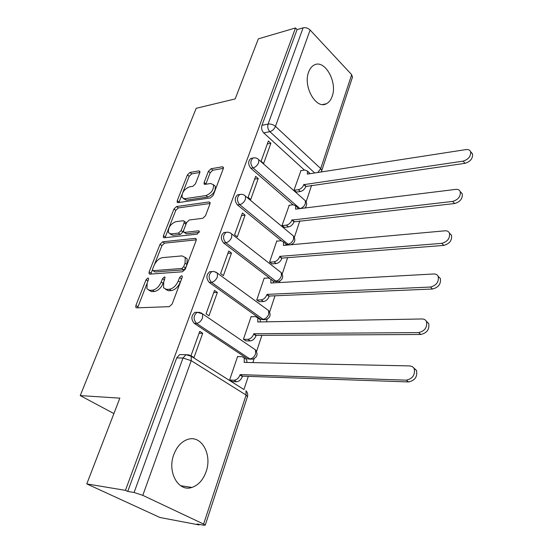 <?xml version="1.0" encoding="UTF-8"?>
<svg xmlns="http://www.w3.org/2000/svg" width="553" height="553" viewBox="0 0 553 553"><rect width="100%" height="100%" fill="white"/><g stroke="black" fill="none" stroke-linecap="round" stroke-linejoin="round"><path stroke-width="0.83" d="M147.9 278.041L146.027 279.79L135.893 305.463L135.81 307.392L136.674 307.848L169.273 306.666L172.121 304.053L182.2 277.385L182.241 276.106L181.536 275.74L179.573 277.558L178.28 280.965C176.082 285.811 173.096 288.576 169.315 289.254L166.55 289.406L163.515 287.809L163.736 281.885L165.077 277.253L164.421 276.915L162.499 278.698L161.2 282.044C159.015 286.8 156.091 289.516 152.434 290.18L149.773 290.332L146.918 288.839L147.167 282.929L148.467 279.631L148.522 278.359L147.9 278.041M181.896 278.194L180.223 282.313L178.28 280.965M164.58 279.687L163.135 283.364L161.2 282.044M285.936 244.461L287.325 245.076M288.445 244.979L289.357 244.855M270.846 279.127L273.562 281.207L276.859 281.636M211.827 271.585L209.725 271.696C206.124 274.793 205.965 278.366 209.241 282.424L260.822 319.337L263.899 319.731M253.668 348.632L255.493 349.869C258.292 354.307 257.269 357.432 252.417 359.25L249.832 358.897L196.522 323.374C193.094 319.233 193.322 315.535 197.2 312.286L194.988 312.348C191.103 315.59 190.875 319.281 194.303 323.415L247.613 358.856L250.44 359.215M173.773 454.684C167.027 472.11 178.481 492.294 191.891 487.435C198.396 485.188 203.131 479.935 206.103 471.674C212.497 454.366 201.216 434.382 187.46 439.497C181.336 441.702 176.78 446.762 173.773 454.684M308.609 72.125C302.83 86.572 316.178 109.784 326.388 103.736C328.994 102.429 330.922 99.955 332.18 96.319C337.689 82.058 324.673 58.936 314.166 65.047C311.712 66.325 309.86 68.683 308.609 72.125M199.757 172.764L199.84 171.319L198.838 170.898L189.997 172.446L187.419 174.9L177.243 200.677L177.16 202.218L178.107 202.64L210.472 197.926L213.202 195.368L223.281 168.693L223.357 167.255L222.271 166.792L211.094 168.748L208.44 171.264L204.14 182.435L204.064 183.921L205.094 184.37L210.61 183.485L213.444 184.737C213.893 189.665 211.412 193.274 205.999 195.568L184.702 198.734L182.124 197.594C181.667 192.79 184.073 189.223 189.34 186.9L192.817 186.34L195.451 183.845L199.757 172.764M203.608 524.071L246.113 395.07L191.22 360.674L142.792 495.343L203.608 524.071L205.239 525.163L203.476 525.191L197.082 523.988L199.094 524.928L159.983 517.511L86.786 483.91L119.849 398.139L80.233 395.595L196.191 108.298L235.177 98.925L258.334 38.855L295.516 27.947L125.441 490.352L127.736 491.43L134.082 492.495L182.995 358.026L185.981 354.687L188.926 354.915M86.786 483.91L125.441 490.352M162.686 241.799L160.031 244.288L149.144 271.882L149.061 273.68L149.953 274.129L182.497 271.772L185.303 269.173L196.121 240.548L196.191 238.861L195.154 238.357L162.686 241.799L164.552 243.147L161.905 245.636L154.46 264.548M163.432 235.675L173.96 209.006L176.573 206.532L208.951 201.949L210.009 202.433L209.94 203.988L205.509 215.718L202.757 218.297L189.34 219.983L186.644 222.513L183.651 230.276L183.575 231.928L184.557 232.398L198.548 230.815L199.274 231.168L197.29 234.133L164.269 237.769L163.349 237.334L163.432 235.675L165.292 237.023L175.771 210.389L173.96 209.006M304.42 170.096L263.719 132.9L269.857 131.662C267.908 129.499 267.32 126.969 268.101 124.066L303.099 27.844C305.671 27.353 308.007 28.079 310.122 30.014L351.68 74.683L352.427 77.309M199.094 524.928L199.267 524.396M243.949 389.512L248.311 376.365M252.873 362.595L254.152 358.717M256.578 351.397L261.901 335.332M266.373 321.825L267.251 319.192M269.629 312.016L275 295.793M279.389 282.542L279.88 281.069M282.217 274.018L287.629 257.663M291.943 244.661L292.067 244.281M294.369 237.334L299.823 220.875M306.106 201.9L311.588 185.352M295.516 27.947L297.072 29.599L303.099 27.844M142.792 495.343L134.082 492.495M238.018 356.623L237.638 356.367L229.599 380.063L232.46 381.577M202.709 333.293L199.764 331.351L190.992 355.69L193.992 357.584L202.709 333.293L199.059 333.321M217.37 292.433L214.523 290.408L206.082 313.834L208.979 315.818L217.37 292.433L213.734 292.613M251.511 316.724L251.166 316.475L243.424 339.314L246.196 340.897M231.493 253.08L228.742 250.986L220.606 273.548L223.412 275.601L231.493 253.08L227.871 253.398M264.528 278.249L264.216 278.007L256.744 300.03L259.433 301.682M245.097 215.152L242.435 212.995L234.596 234.742L237.306 236.864L245.097 215.152L241.495 215.601M277.094 241.122L276.804 240.887L269.594 262.143L272.207 263.85M258.223 178.578L255.645 176.359L248.083 197.331L250.709 199.522L258.223 178.578L254.636 179.144M289.233 205.274L281.995 225.569L284.539 227.331M270.887 143.282L268.385 141.001L261.092 161.248L263.636 163.494L270.887 143.282L267.32 143.96M300.956 170.642L293.982 190.246L296.449 192.057M293.049 204.783L250.834 168.271L253.011 167.898C250.136 164.027 250.15 160.736 253.06 158.02L254.601 157.805M281.359 240.721L237.472 204.928L239.67 204.638C236.663 200.704 236.719 197.317 239.836 194.483L241.613 194.31M269.505 278.097L223.619 242.954L225.824 242.739C222.686 238.744 222.79 235.26 226.136 232.301L228.182 232.184M80.233 395.595L113.897 413.582M252.659 158.248L250.882 158.407C247.972 161.117 247.958 164.407 250.834 168.271M239.518 194.649L237.645 194.801C234.527 197.628 234.472 201.009 237.472 204.928M225.921 232.405L223.937 232.536C220.592 235.495 220.488 238.972 223.619 242.954M297.072 29.599L261.963 125.344C261.182 128.234 261.769 130.75 263.719 132.9M127.736 491.43L176.69 357.909L179.684 354.591L182.227 354.632M148.944 290.284L151.716 291.631L149.773 290.332M163.135 283.364C160.958 288.12 158.04 290.823 154.384 291.486L151.716 291.631M165.589 289.343L168.499 290.733L166.55 289.406M180.223 282.313C178.031 287.152 175.045 289.91 171.264 290.588L168.499 290.733M146.787 284.048L137.614 307.814M196.308 239.836L164.552 243.147M152.469 269.601L150.838 274.067M152.614 269.09L152.559 270.341L153.188 270.659L181.743 268.488L183.7 266.677L185.041 263.138L185.255 257.504L182.055 255.894L162.554 257.629C158.96 258.389 156.091 261.064 153.962 265.661L152.614 269.09M153.015 270.652L155.096 271.979L153.188 270.659M185.158 257.332L187.156 258.88L186.955 264.507L185.614 268.046L183.665 269.85L155.096 271.979M210.085 203.483L178.384 207.921L175.771 210.389M184.19 232.391L186.416 233.788L199.218 232.357M175.806 221.684C170.407 223.993 167.974 227.677 168.499 232.744L171.015 233.94L178.432 233.096L181.128 230.566L184.121 222.824L184.197 221.214L183.223 220.751L175.806 221.684M170.089 233.912L172.868 235.302L171.015 233.94M185.442 222.154L186.036 222.603L185.96 224.221L182.981 231.956L180.285 234.472L172.868 235.302M165.292 237.023L165.105 237.679M183.555 198.714L186.506 200.138L184.702 198.734M213.527 184.93L215.228 186.195C215.684 191.117 213.209 194.725 207.804 197.013L186.506 200.138M223.384 168.382L212.85 170.206L210.202 172.716L205.799 184.26M182.041 194.456L178.902 202.522M199.861 172.46L191.753 173.863L189.174 176.317L182.78 192.568M229.606 380.035L234.092 380.215C236.677 379.987 238.64 378.252 239.981 375.017L240.113 374.616L406.241 380.16C412.649 378.736 415.31 374.893 414.225 368.644L412.497 366.667L409.932 365.92L244.205 362.409L244.239 357.964L242.027 356.685L237.555 356.616M244.709 358.275L246.603 359.533L246.991 362.471M413.886 368.035L416.513 370.455C417.612 376.697 414.957 380.526 408.549 381.936L242.511 376.164L242.38 376.558C241.046 379.787 239.083 381.515 236.497 381.736L234.092 380.215M231.963 381.556L236.497 381.736M242.511 376.164L240.113 374.616M243.424 339.307L247.882 339.3C250.454 338.982 252.389 337.261 253.689 334.136L253.813 333.749L418.586 332.602C424.766 331.102 427.407 327.431 426.487 321.59C425.637 319.855 424.186 318.984 422.126 318.97L257.76 321.984L257.816 317.885L255.527 316.627L251.076 316.731M258.403 318.307L260.11 319.523L260.484 321.936M426.287 321.203L428.693 323.491C429.619 329.325 426.992 332.989 420.812 334.482L256.136 335.36L256.004 335.747C254.712 338.865 252.783 340.586 250.212 340.897L247.882 339.3M245.746 340.897L250.212 340.897M256.136 335.36L253.813 333.749M256.758 300.044L261.175 299.864C263.733 299.47 265.634 297.756 266.892 294.735L267.023 294.362L430.414 287.042C436.393 285.466 438.992 281.94 438.218 276.479C437.395 274.751 435.923 273.915 433.808 273.97L270.825 283.018L270.908 279.23L268.551 278L264.127 278.27M271.599 279.763L273.127 280.931L273.472 282.873M438.142 276.3L440.347 278.463C441.128 283.924 438.529 287.436 432.564 289.005L269.263 296.042L269.138 296.408C267.887 299.429 265.986 301.136 263.435 301.53L261.175 299.864M259.018 301.696L263.435 301.53M269.263 296.042L267.023 294.362M269.629 262.163L273.998 261.839C276.535 261.362 278.415 259.661 279.631 256.737L279.756 256.378L441.75 243.355C447.543 241.709 450.114 238.315 449.465 233.186C448.67 231.472 447.183 230.677 445.006 230.815L283.426 245.435L283.523 241.924L281.111 240.735L276.714 241.156M284.318 242.573L285.673 243.679L285.998 245.2M449.471 233.2L451.518 235.253C452.174 240.375 449.61 243.755 443.831 245.394L281.933 258.113L281.809 258.472C280.592 261.389 278.719 263.083 276.189 263.553L273.998 261.839M271.813 263.878L276.189 263.553M281.933 258.113L279.756 256.378M282.044 225.603L286.371 225.133C288.887 224.587 290.74 222.9 291.929 220.066L452.637 201.423C458.25 199.716 460.787 196.446 460.248 191.614C459.481 189.921 457.988 189.174 455.762 189.382L295.585 209.152L295.703 205.903L293.242 204.762L288.866 205.322M296.581 206.663L297.791 207.707L298.067 208.847M460.317 191.808L462.232 193.75C462.778 198.568 460.248 201.831 454.642 203.532L294.037 221.857C292.855 224.684 291.009 226.364 288.493 226.91L286.371 225.133M284.166 227.373L288.493 226.91M294.155 221.511L292.046 219.721M294.03 190.294L298.323 189.686C300.818 189.078 302.65 187.398 303.797 184.654L463.096 161.151C468.543 159.382 471.045 156.216 470.596 151.66C469.856 149.987 468.356 149.296 466.096 149.573L307.33 174.112L307.461 171.098L304.959 170.006L300.611 170.697M308.415 171.969L309.715 173.746M470.714 152.02L472.518 153.858C472.974 158.407 470.479 161.559 465.032 163.315L305.844 186.492C304.696 189.23 302.878 190.909 300.376 191.511L298.323 189.686M296.09 192.112L300.376 191.511M305.961 186.161L303.908 184.322M147.9 281.062L146.027 279.79M181.508 278.912L179.573 277.558M164.428 280.025L162.499 278.698M299.954 208.612L253.011 167.898C255.534 167.213 257.421 165.444 258.68 162.596L258.783 159.727C257.186 158.054 255.272 157.487 253.06 158.02L250.882 158.407M298.067 208.813L299.92 208.585C302.408 208.011 304.226 206.352 305.374 203.601L305.367 200.774L304.205 199.751M292.247 235.046L293.553 236.131C295.896 240.092 294.97 242.961 290.774 244.723L290.629 244.779M289.509 244.882L288.051 244.205L239.67 204.638C242.2 204.016 244.115 202.232 245.414 199.294L245.511 196.184C243.914 194.566 242.027 193.999 239.836 194.483L237.645 194.801M285.922 244.398L288.051 244.205C290.56 243.7 292.406 242.027 293.581 239.186L293.553 236.131L244.226 195.126M279.859 271.578L281.318 272.719C283.8 276.825 282.846 279.77 278.456 281.546L275.76 281.083L225.824 242.739C228.368 242.193 230.318 240.403 231.652 237.361L231.742 233.981L230.739 233.131L227.864 232.149L223.937 232.536M273.562 281.207L275.76 281.083C278.29 280.648 280.157 278.968 281.373 276.03L281.318 272.719L230.304 232.868M267.002 309.41L268.64 310.606C271.274 314.871 270.286 317.899 265.675 319.696L263.028 319.288L211.453 282.293C208.177 278.228 208.336 274.641 211.937 271.537L214.26 271.502M260.822 319.337L263.028 319.288C265.571 318.936 267.472 317.242 268.723 314.208L268.64 310.606L217.44 273.196L217.37 276.873C215.988 280.025 214.018 281.83 211.453 282.293L209.241 282.424M247.613 358.856L249.832 358.897C252.389 358.627 254.318 356.92 255.604 353.789L255.493 349.869L202.585 313.91L202.529 317.92C201.105 321.182 199.101 323 196.522 323.374L194.303 323.415M314.698 172.971L269.857 131.662C272.38 130.902 274.247 129.139 275.47 126.374L320.74 168.582L351.68 74.683M310.122 30.014L275.47 126.374C273.182 124.522 270.728 123.754 268.101 124.066L261.963 125.344M194.988 312.348L199.833 312.362M200.808 312.701L202.585 313.91L197.2 312.286M215.843 272.035L217.44 273.196L214.059 271.468L209.725 271.696M257.643 158.732L305.367 200.774C307.171 203.331 307.033 205.744 304.938 207.997M176.69 357.909L182.995 358.026L191.22 360.674L191.241 356.291L189.257 355.033M321.162 171.976L321.742 170.677L320.74 168.582L317.74 172.501M352.538 76.971L321.659 170.946M205.239 525.163L247.502 396.563C248.055 394.379 247.537 392.457 245.954 390.798L246.113 395.07L247.447 396.743M179.684 354.591L185.981 354.687L191.241 356.291L243.908 389.506M154.384 291.486L152.434 290.18M171.264 290.588L169.315 289.254M137.863 306.735L135.893 305.463M196.301 239.214L195.154 238.357M151.059 273.196L149.144 271.882M161.905 245.636L160.031 244.288M183.665 269.85L181.743 268.488M185.614 268.046L183.7 266.677M186.955 264.507L185.041 263.138M178.384 207.921L176.573 206.532M210.126 202.882L208.951 201.949M186.416 233.788L184.557 232.398M199.356 231.431L198.548 230.815M180.285 234.472L178.432 233.096M182.981 231.956L181.128 230.566M185.96 224.221L184.121 222.824M207.804 197.013L205.999 195.568M205.916 183.879L204.14 182.435M210.202 172.716L208.44 171.264M212.85 170.206L211.094 168.748M223.467 167.794L222.271 166.792M179.048 202.066L177.243 200.677M189.174 176.317L187.419 174.9M191.753 173.863L189.997 172.446M199.951 171.803L198.838 170.898M244.965 362.422L244.343 362.015M242.38 376.558L239.981 375.017M408.549 381.936L406.241 380.16M258.41 321.977L257.885 321.604M256.004 335.747L253.689 334.136M420.812 334.482L418.586 332.602M271.385 282.991L270.949 282.652M269.138 296.408L266.892 294.735M432.564 289.005L430.414 287.042M283.924 245.387L283.544 245.076M281.809 258.472L279.631 256.737M443.831 245.394L441.75 243.355M294.037 221.857L291.929 220.066M454.642 203.532L452.637 201.423M305.844 186.492L303.797 184.654M465.032 163.315L463.096 161.151M180.596 485.721L191.891 487.435M322.807 104.51L326.388 103.736M136.522 307.848L135.81 307.392M149.718 274.122L149.061 273.68M187.156 258.88L185.255 257.504M186.036 222.603L184.197 221.214M163.944 237.762L163.349 237.334M215.228 186.195L213.444 184.737M204.603 184.363L204.064 183.921M177.693 202.633L177.16 202.218M246.603 359.533L244.239 357.964M416.513 370.455L414.225 368.644M260.11 319.523L257.816 317.885M428.693 323.491L426.487 321.59M273.127 280.931L270.908 279.23M440.347 278.463L438.218 276.479M285.673 243.679L283.523 241.924M451.518 235.253L449.465 233.186M297.791 207.707L295.703 205.903M462.232 193.75L460.248 191.614M309.486 172.951L307.461 171.098M472.518 153.858L470.596 151.66"/></g></svg>
